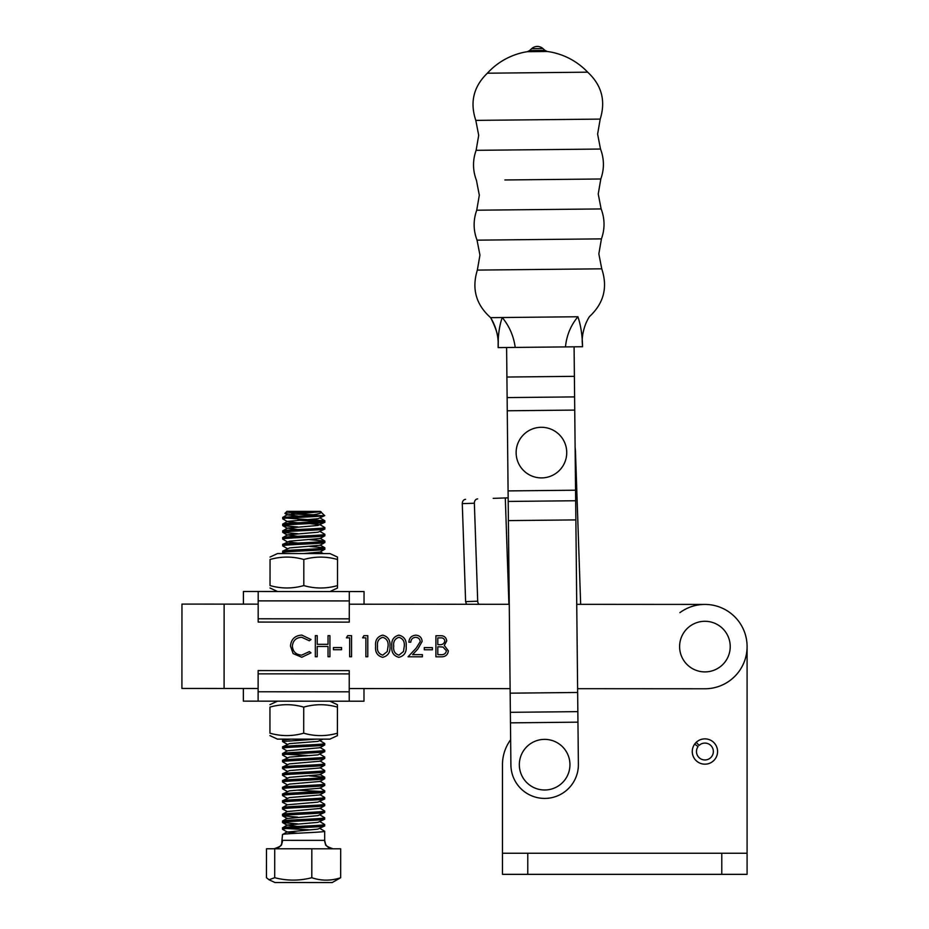 <?xml version="1.0" encoding="UTF-8"?>
<svg xmlns="http://www.w3.org/2000/svg" width="929" height="929" viewBox="0 0 929 929"><rect width="100%" height="100%" fill="white"/><g stroke="black" fill="none" stroke-linecap="round" stroke-linejoin="round"><path stroke-width="1.39" d="M692.268 751.526A12.658 12.658 0 0 0 704.914 764.184A12.658 12.658 0 0 0 708.815 739.484A12.658 12.658 0 0 0 696.611 761.072A12.658 12.658 0 0 0 714.459 759.829A12.658 12.658 0 0 0 713.228 741.981A12.658 12.658 0 0 0 696.204 742.352L699.107 745.406A8.431 8.431 0 0 1 710.453 745.163A8.431 8.431 0 0 1 711.277 757.065A8.431 8.431 0 0 1 699.374 757.89A8.431 8.431 0 0 1 698.074 746.579L694.66 744.117M721.787 853.252L747.09 853.252L747.09 646.596L747.09 874.34L721.787 874.34L721.787 853.252L527.777 853.252L527.777 874.34L721.787 874.34M577.606 688.691L704.89 688.772A42.177 42.177 0 0 0 747.09 646.619A42.177 42.177 0 0 0 679.9 612.641M510.474 723.029L510.648 739.728A42.177 42.177 0 0 0 502.473 764.683L502.473 853.252L527.777 853.252M527.777 874.34L502.473 874.34L502.473 853.252M364.04 604.21L364.052 591.552L258.192 591.494L258.169 618.795L349.269 618.853L349.292 591.552L243.421 591.483L243.421 604.14L224.133 604.129L224.086 688.47L181.91 688.447L181.956 604.094L258.181 604.14M424.286 649.777L424.286 647.606L432.391 647.618L432.391 649.777L424.286 649.777M398.889 657.326C393.571 655.92 391.225 652.228 391.841 646.247C391.225 640.255 393.571 636.562 398.901 635.157C404.278 636.539 406.705 640.244 406.17 646.259C406.693 652.263 404.266 655.955 398.889 657.326M362.647 637.84L363.889 635.68L367.791 635.68L367.779 656.768L365.887 656.768L365.898 637.84L362.647 637.84M333.441 649.719L333.441 647.559L341.558 647.559L341.558 649.719L333.441 649.719M301.809 635.099L311.006 639.512L309.357 640.778L301.693 637.259C296.037 637.654 292.925 640.627 292.356 646.201C292.937 651.821 296.096 654.794 301.809 655.108L309.345 651.601L311.006 652.855L301.82 657.267L293.123 653.575L290.463 646.05C291.125 639.222 294.911 635.564 301.809 635.099M258.134 673.85L349.234 673.897L349.234 670.622L258.134 670.575L258.123 701.151L243.363 701.14L243.363 688.482L224.086 688.47L258.123 688.494M349.223 688.552L510.126 688.644L349.223 688.552M478.934 604.28A4.215 3.461 -91.9 0 1 477.703 601.202L465.615 601.609L466.497 604.268L349.281 604.198L509.255 604.303M576.735 604.338L704.937 604.419L580.66 604.338L575.469 451.448L580.66 604.338M315.326 656.733L315.337 635.645L317.23 635.645L317.23 644.296L328.042 644.308L328.042 635.657L329.934 635.657L329.923 656.745L328.03 656.745L328.042 646.468L317.219 646.468L317.219 656.733L315.326 656.733M346.424 637.828L347.667 635.668L351.568 635.668L351.557 656.757L349.664 656.757L349.676 637.828L346.424 637.828M382.667 657.314C377.36 655.909 375.002 652.216 375.618 646.236C375.002 640.255 377.36 636.551 382.678 635.146C388.055 636.528 390.482 640.232 389.948 646.247C390.47 652.251 388.043 655.944 382.667 657.314M415.658 637.329C412.697 637.573 411.059 639.187 410.769 642.194L408.876 642.194C409.224 637.909 411.524 635.575 415.762 635.169C419.653 635.459 421.766 637.549 422.126 641.44L417.853 648.999L412.581 654.631L422.393 654.643L422.381 656.803L408.063 656.791L416.238 648.07L420.233 641.614C419.908 638.943 418.375 637.515 415.658 637.329M435.91 656.815L435.922 635.726L440.032 635.726C443.946 635.494 446.175 637.236 446.733 640.952L444.283 645.434L448.347 650.834C447.859 654.724 445.606 656.722 441.612 656.815L435.91 656.815M382.736 637.317C378.672 638.583 376.93 641.556 377.511 646.236C376.93 650.904 378.66 653.877 382.725 655.154L387.254 651.543L388.055 646.236C388.543 641.591 386.766 638.606 382.736 637.317M398.959 637.317C394.895 638.595 393.153 641.567 393.733 646.236C393.141 650.915 394.883 653.888 398.947 655.166L403.476 651.543L404.278 646.247C404.765 641.591 402.989 638.618 398.959 637.317M440.381 637.886L437.803 637.886L437.803 644.645L439.08 644.645C442.216 645.028 444.132 643.809 444.84 640.987C444.376 638.699 442.889 637.666 440.381 637.886M439.057 646.805L437.803 646.805L437.803 654.643L440.497 654.655C443.725 655.026 445.711 653.749 446.454 650.834L443.005 647.06L439.057 646.805M578.384 764.335A33.746 33.746 0 0 1 544.998 798.417A33.746 33.746 0 0 1 510.904 765.031L510.474 722.855L577.954 722.158L578.384 764.335M577.954 722.158L575.864 519.903L508.395 520.6L510.474 722.855M508.395 520.6L508.082 490.907L575.562 490.21L575.666 500.743L508.198 501.439M575.864 519.903L575.666 500.743M575.562 490.21L574.598 396.904L507.129 397.6L508.082 490.907M507.129 397.6L506.909 377.035L574.389 376.338L574.598 396.904M506.607 347.516L506.909 377.035M574.087 346.819L574.389 376.338M269.909 735.605L277.423 739.124L329.865 739.147L337.39 735.652L337.436 707.132C326.288 703.927 315.047 703.915 303.725 707.12C292.554 703.903 281.301 703.903 269.956 707.097L269.944 733.178C281.115 736.383 292.368 736.395 303.713 733.19C314.861 736.407 326.102 736.407 337.424 733.213M277.446 701.163L269.921 704.681M329.888 701.198L337.413 704.705L337.436 707.132M303.713 733.19L303.725 707.12M269.944 733.178L269.956 707.097M569.86 762.581A25.304 25.304 0 0 0 542.548 739.461A25.304 25.304 0 0 0 519.427 766.785A25.304 25.304 0 0 0 546.74 789.905A25.304 25.304 0 0 0 569.86 762.581M729.811 642.055A25.304 25.304 0 0 0 700.373 621.698A25.304 25.304 0 0 0 680.016 651.124A25.304 25.304 0 0 0 709.454 671.493A25.304 25.304 0 0 0 729.811 642.055M566.504 449.195A25.304 25.304 0 0 0 538.03 427.526A25.304 25.304 0 0 0 516.361 456A25.304 25.304 0 0 0 544.835 477.68A25.304 25.304 0 0 0 566.504 449.195M258.169 618.795L258.169 622.07L349.269 622.128L349.269 618.853M258.123 701.151L363.982 701.209L363.994 688.563M349.223 701.209L349.234 673.897M270.014 557.052L277.539 553.545L329.958 553.579L337.494 557.086L337.529 559.525C326.369 556.308 315.14 556.308 303.818 559.502C292.647 556.297 281.382 556.285 270.049 559.479L270.025 585.56C281.208 588.765 292.461 588.777 303.806 585.584C314.954 588.789 326.195 588.8 337.517 585.595L337.482 588.034L329.958 591.541M337.517 585.595L337.529 559.525M303.806 585.584L303.818 559.502M270.025 585.56L270.049 559.479M508.918 604.303L505.306 497.956L508.151 497.851L505.69 497.944M505.306 497.956L493.218 498.362M465.615 601.609L462.282 503.634L474.371 503.228A4.215 3.461 -91.9 0 1 477.68 498.885M465.592 499.303C463.525 499.639 462.421 501.079 462.282 503.634M477.703 601.202L474.371 503.228M575.121 447.673A33.316 33.316 0 0 1 575.469 451.448M324.674 840.373A8.431 8.431 90 0 0 333.105 848.816C327.484 846.9 324.964 845.332 325.533 844.078L324.674 840.373L282.497 840.339A8.431 8.431 -90 0 1 274.055 848.769C279.652 846.876 282.184 845.309 281.638 844.055L282.497 834.602C281.255 833.464 326.067 832.372 324.674 831.246L324.674 840.373M274.926 882.515L269.038 879.763L274.705 877.696C286.98 880.913 299.347 880.913 311.807 877.719C321.353 880.936 330.968 880.936 340.664 877.742L332.187 882.55L274.926 882.515M340.664 877.742L340.676 848.816L266.484 848.769L266.46 877.696L269.062 879.775M320.842 511.693L287.456 514.887L284.959 513.435L286.91 511.38L320.25 511.391L321.248 511.995C321.736 513.284 316.998 514.492 307.034 515.607L282.695 517.43L282.788 518.916L287.456 521.633L297.814 522.806M284.936 513.354L284.936 513.354C284.251 512.727 317.207 512.088 320.25 511.391L324.685 515.618C322.723 516.663 281.394 517.743 282.695 518.812M313.119 514.771L291.671 513.969M319.924 821.677L324.685 824.499C326.067 825.626 281.266 826.717 282.509 827.844L282.59 829.33L287.27 832.047L297.628 833.22M286.806 828.54L309.554 829.852M319.924 828.424L324.674 831.246M286.991 518.127L324.871 520.832C326.253 521.959 281.452 523.05 282.695 524.177L282.776 525.663L297.814 526.964M297.826 520.217L320.563 521.517M309.74 523.596L320.099 524.769L324.86 527.579C326.253 528.706 281.441 529.797 282.683 530.923L282.776 532.41L297.814 533.711M320.099 531.516L324.86 534.326C326.253 535.452 281.441 536.544 282.683 537.67L282.764 539.157L287.444 541.874L297.803 543.047M309.729 539.679L324.86 541.084C326.242 542.199 281.429 543.302 282.683 544.429L282.764 545.915L287.433 548.621M309.729 546.426L324.848 547.831C326.242 548.946 281.429 550.049 282.671 551.176L282.671 552.558L284.297 553.545M309.717 553.173L316.255 553.568M324.848 547.831L324.848 549.202C326.242 550.328 281.429 551.42 282.671 552.546L282.671 552.558M291.149 739.124L282.555 740.123L282.648 741.609L287.316 744.326M319.971 740.703L324.732 743.514L324.639 745L319.971 747.717L287.316 750.806L282.555 753.616L282.637 755.103L287.305 757.82M324.732 743.514C326.125 744.652 281.313 745.743 282.555 746.87L282.648 748.356L287.316 751.073M319.971 747.45L324.732 750.272C326.114 751.398 281.313 752.49 282.555 753.616M286.852 754.313L309.601 755.625M319.959 754.197L324.72 757.019C326.114 758.145 281.301 759.237 282.544 760.363L282.637 761.85L287.305 764.567M319.959 760.944L324.72 763.766C326.114 764.892 281.301 765.984 282.544 767.11L282.625 768.597L287.305 771.314M319.959 767.691L324.72 770.513C326.102 771.639 281.29 772.731 282.544 773.857L282.625 775.343L287.293 778.061M309.589 775.866L324.709 777.259C326.102 778.386 281.29 779.477 282.532 780.604L282.625 782.09L287.293 784.808M319.948 781.196L324.709 784.006C326.102 785.133 281.29 786.224 282.532 787.351L282.613 788.837L287.293 791.554M319.948 787.943L324.709 790.765C326.091 791.88 281.278 792.983 282.521 794.109L282.613 795.596L287.282 798.301M297.652 790.138L320.4 791.45M319.936 794.69L324.697 797.512C326.091 798.626 281.278 799.73 282.521 800.856L282.613 802.342L287.282 804.793L282.521 807.603L282.602 809.089L287.282 811.54L282.602 814.245L282.602 815.836L297.64 817.125M324.709 790.765L324.709 792.135C326.091 793.261 281.278 794.353 282.521 795.479L282.521 795.491M319.936 801.437L324.697 804.247L324.604 805.733L319.936 808.451L287.282 811.54M319.936 808.184L324.697 811.005C326.079 812.132 281.266 813.223 282.509 814.35M319.924 814.93L324.685 817.752C326.079 818.879 281.266 819.97 282.509 821.097L282.602 822.583L297.64 823.872M287.456 514.62L282.695 517.43M324.685 515.618L307.034 515.607M324.755 515.583L318.043 518.707L287.456 521.366L282.695 524.177M324.871 520.832L324.778 522.319L318.032 525.454L287.456 528.113L297.814 529.553M324.871 522.214C326.253 523.341 281.441 524.432 282.695 525.559M287.456 528.113L282.683 530.923M324.86 527.579L324.778 529.065L318.032 532.201L287.444 534.872L297.814 536.3M324.86 528.961C326.253 530.087 281.441 531.179 282.683 532.305M287.444 534.872L282.683 537.67M324.86 534.326L324.767 535.812L320.099 538.518L289.558 541.177L282.683 544.429M324.86 535.708C326.253 536.834 281.441 537.926 282.683 539.052M324.86 541.084L324.767 542.559L320.087 545.277L289.546 547.924L282.671 551.176M324.86 542.455C326.242 543.581 281.429 544.673 282.671 545.799M324.848 549.202L320.087 552.023L303.806 553.556M316.232 739.147L282.555 741.505M323.106 739.147L317.904 741.388L289.43 743.63L282.555 746.87M324.732 744.895C326.125 746.022 281.313 747.125 282.555 748.251M282.555 754.998C281.301 753.872 326.114 752.769 324.732 751.642L317.892 754.894L289.418 757.123L282.544 760.363M324.72 757.019L324.639 758.505L319.959 761.211L289.418 763.87L282.544 767.11M324.72 758.389C326.114 759.527 281.301 760.619 282.544 761.745M324.72 763.766L324.627 765.252L319.959 767.958L289.418 770.617L282.544 773.857M324.72 765.148C326.114 766.274 281.301 767.366 282.544 768.492M324.72 770.513L324.627 771.999L319.948 774.705L289.407 777.364L282.532 780.604M324.72 771.894C326.102 773.021 281.29 774.112 282.532 775.239M324.709 777.259L324.627 778.746L319.948 781.452L289.407 784.111L282.532 787.351M324.709 778.641C326.102 779.768 281.29 780.859 282.532 781.986M324.709 784.006L324.616 785.493L319.948 788.198L289.407 790.858L282.521 794.109M324.709 785.388C326.091 786.515 281.29 787.606 282.532 788.733M324.709 792.135L319.936 794.957L289.395 797.605L282.521 800.856M324.697 797.512L324.616 798.986L317.869 802.122L287.282 804.793M324.697 798.882C326.091 800.008 281.278 801.1 282.521 802.226M324.697 804.247C326.079 805.385 281.278 806.477 282.521 807.603M324.697 805.629C326.079 806.755 281.278 807.858 282.521 808.985M282.509 815.732C281.266 814.605 326.079 813.502 324.685 812.376L317.857 815.627L287.27 818.554L282.602 815.836M287.27 818.286L282.509 821.097M324.685 817.752L324.593 819.239L317.857 822.374L287.27 825.033L297.628 826.473M324.685 819.123C326.079 820.261 281.266 821.352 282.509 822.479M324.685 824.499L324.593 825.986L317.846 829.121L287.27 832.047M287.27 825.033L282.509 827.844M324.685 825.881C326.067 827.007 281.266 828.099 282.509 829.225M287.27 831.78L282.497 834.59M274.729 848.769L274.705 877.696M311.83 848.792L311.807 877.719M287.456 514.887L297.826 516.059M531.609 48.691L542.942 48.575A8.431 8.431 0 0 0 537.252 46.45L537.252 46.45A8.431 8.431 0 0 0 531.609 48.691L529.542 50.607L545.044 50.456L547.274 51.478L527.324 51.687A68.502 68.502 0 0 0 487.377 73.205L587.674 72.172A68.502 68.502 0 0 0 547.274 51.478M577.85 316.754L490.64 317.648C496.202 326.845 498.71 336.832 498.176 347.597L498.153 347.597C497.909 336.147 499.256 326.125 502.229 317.532C509.313 326.079 513.644 336.043 515.223 347.423L498.153 347.597M487.377 73.205L487.377 73.205C473.593 86.502 469.737 102.225 475.811 120.387L600.204 119.098L597.614 134.101L600.517 149.046L476.112 150.324L478.702 135.332L475.811 120.387M582.506 346.738L515.223 347.423M565.471 346.912C566.597 335.45 570.743 325.405 577.908 316.754C580.799 325.278 582.344 335.276 582.541 346.738L582.541 346.738M577.838 711.637L510.369 712.322M577.641 692.477L510.172 693.173M574.737 410.084L507.257 410.781M258.181 600.866L349.281 600.924M258.123 691.768L349.223 691.826M477.343 270.095L479.945 255.103L477.041 240.158L601.435 238.869L598.845 253.872L601.748 268.818L477.343 270.095C471.584 288.803 476.008 304.654 490.64 317.648C496.26 328.634 498.78 337.122 498.223 343.126L498.176 347.458M504.888 179.971L600.819 178.983L598.23 193.987L601.133 208.932L476.728 210.209L479.318 195.218L476.426 180.272C472.664 170.321 472.559 160.345 476.112 150.324M277.516 591.506L270.002 587.999M324.732 750.272L324.732 751.654M324.697 811.005L324.685 812.387M282.776 525.663L287.444 528.38M282.776 532.41L287.444 535.127M282.602 822.583L287.27 825.3M320.11 518.01L324.778 520.728M320.099 538.263L324.767 540.98M320.087 545.009L324.767 547.727M320.308 551.884L323.211 553.568M284.193 739.124L282.648 740.018M319.948 774.449L324.627 777.155M477.041 240.158C473.279 230.218 473.175 220.231 476.728 210.209M600.204 119.098C605.894 100.82 601.713 85.178 587.674 72.172M600.819 178.983C604.373 168.973 604.28 158.987 600.517 149.046M601.435 238.869C604.988 228.859 604.895 218.872 601.133 208.932M582.518 346.575L582.262 342.348C581.856 338.957 582.878 326.776 589.439 316.626C603.792 303.33 607.903 287.398 601.748 268.818M542.942 48.575L545.044 50.456M527.324 51.687L529.542 50.607"/></g></svg>

